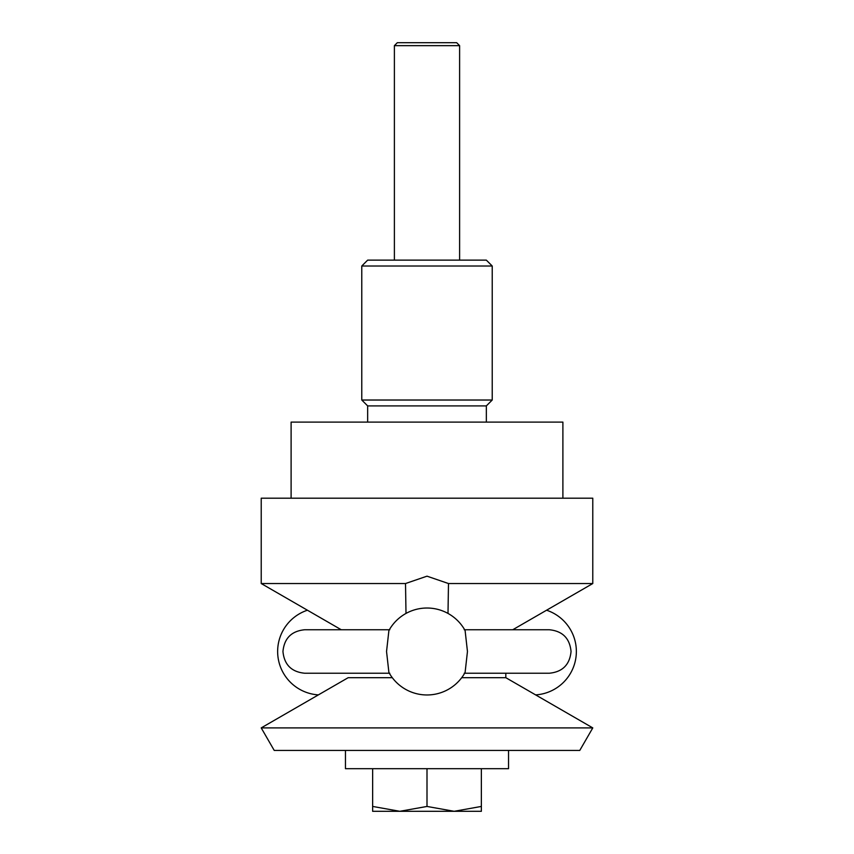<?xml version="1.0" encoding="UTF-8"?>
<svg xmlns="http://www.w3.org/2000/svg" width="854" height="854" viewBox="0 0 854 854"><rect width="100%" height="100%" fill="white"/><g stroke="black" fill="none" stroke-linecap="round" stroke-linejoin="round"><path stroke-width="1.28" d="M562.893 498.202L562.893 422.111L291.107 422.111L291.107 498.202M367.658 422.111L367.658 405.906L486.342 405.906L492.224 400.024L361.776 400.024L361.776 266.01L492.224 266.01L492.224 400.024M361.776 266.01L367.658 260.128L486.342 260.128L492.224 266.01M405.511 583.538L261.217 583.538L261.217 498.202L592.783 498.202L592.783 583.538L448.489 583.538L427 576.172L405.511 583.538L406.002 613.407M447.998 613.407L448.489 583.538M427 727.896L261.217 727.896L274.219 750.42L579.781 750.42L592.783 727.896L427 727.896M392.285 677.681L348.186 677.681L261.217 727.896M505.814 673.23L505.814 677.681L461.715 677.681M465.099 630.54L467.458 651.495L465.099 672.45A43.49 43.49 0 0 1 388.901 672.45L386.542 651.495L388.901 630.54A43.49 43.49 0 0 1 465.099 630.54M427 811.3L454.179 811.3L427 806.443L399.821 811.3L427 811.3M459.612 45.646L456.676 42.7L397.323 42.7L394.388 45.646L459.612 45.646L459.612 260.128M508.536 750.42L508.536 768.685L345.464 768.685L345.464 750.42M481.357 768.685L481.357 806.443C481.357 812.944 481.357 812.944 481.357 806.432L454.179 811.3L481.357 811.3M372.643 768.685L372.643 806.443C372.643 812.944 372.643 812.944 372.643 806.432L399.821 811.3L372.643 811.3M427 768.685L427 806.443M486.342 422.111L486.342 405.906M367.658 405.906L361.776 400.024M512.742 629.75L592.783 583.538M341.258 629.75L261.217 583.538M505.814 677.681L592.783 727.896M464.213 673.23L549.303 673.23C562.508 671.949 569.757 664.7 571.048 651.495C569.757 638.29 562.508 631.042 549.303 629.75L464.213 629.75M389.787 673.23L304.697 673.23C291.492 671.949 284.243 664.7 282.952 651.495C284.243 638.29 291.492 631.042 304.697 629.75L389.787 629.75M307.419 610.215A43.49 43.49 0 0 0 318.382 694.889M535.618 694.889A43.49 43.49 0 0 0 546.581 610.215M394.388 260.128L394.388 45.646"/></g></svg>
